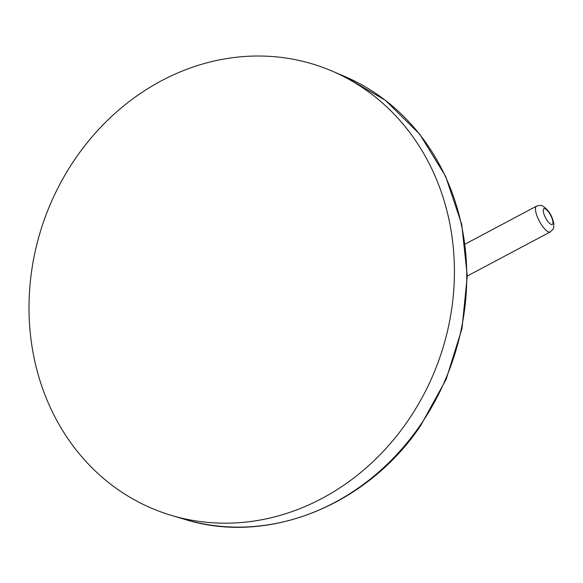 <?xml version="1.0" encoding="UTF-8"?>
<svg xmlns="http://www.w3.org/2000/svg" width="583" height="583" viewBox="0 0 583 583"><rect width="100%" height="100%" fill="white"/><g stroke="black" fill="none" stroke-linecap="round" stroke-linejoin="round"><path stroke-width="0.87" d="M551.212 224.499C548.72 223.114 546.409 219.966 544.274 215.047C542.635 210.346 542.868 208.189 544.974 208.59C547.481 209.997 549.791 213.145 551.919 218.042C553.573 222.793 553.34 224.951 551.212 224.499M407.481 421.414A236.538 209.428 -70.2 0 0 331.654 70.9A236.538 209.428 -70.2 0 0 75.936 157.796A236.538 209.428 -70.2 0 0 171.417 515.394A236.538 209.428 -70.2 0 0 407.481 421.414M467.275 276.043L550.286 231.917A14.604 4.598 -118 0 1 548.465 231.874A14.604 4.598 -118 0 1 537.256 216.606A14.604 4.598 -118 0 1 536.579 206.127L465.154 244.088M344.407 76.329L385.443 100.349L419.775 134.279L445.631 176.358L461.736 224.419L467.275 276.014L461.998 328.528L446.17 379.285L420.598 425.728C366.7 505.862 267.51 545.44 184.702 519.351A235.758 208.736 -70.2 0 0 419.979 425.685A235.758 208.736 -70.2 0 0 344.407 76.329L331.654 70.9M550.286 231.917C554.972 227.173 553.187 229.811 553.85 223.843C552.108 215.353 548.275 209.37 542.343 205.886C541.84 205.129 539.916 205.209 536.579 206.127M184.702 519.351L171.417 515.394"/></g></svg>
